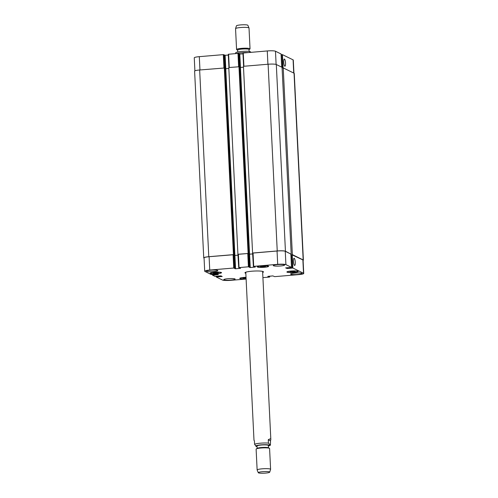 <?xml version="1.0" encoding="UTF-8"?>
<svg xmlns="http://www.w3.org/2000/svg" width="498" height="498" viewBox="0 0 498 498"><rect width="100%" height="100%" fill="white"/><g stroke="black" fill="none" stroke-linecap="round" stroke-linejoin="round"><path stroke-width="0.75" d="M245.775 272.213L253.992 440.3L254.422 440.923L254.584 444.26L256.19 446.445L257.043 446.588M270.501 440.848L270.42 445.206L268.441 443.096L268.279 439.759L270.501 440.848L270.831 439.479C270.75 438.62 269.897 438.713 268.279 439.759M262.62 271.634A9.269 1.289 177.2 0 0 262.956 271.497M245.439 272.35A9.269 1.289 177.2 0 0 245.788 272.456M245.825 273.29A9.269 1.289 -2.8 0 1 244.96 272.792A9.269 1.289 -2.8 0 1 254.154 271.055A9.269 1.289 -2.8 0 1 263.479 271.889A9.269 1.289 -2.8 0 1 262.664 272.462M268.497 447.845L268.378 445.442A5.69 0.791 177.2 0 0 262.658 444.932A5.69 0.791 177.2 0 0 257.018 446.003L257.136 448.405M269.723 472.16L270.595 469.365A6.742 0.94 177.2 0 0 270.601 469.321L269.586 448.493A6.742 0.94 177.2 0 0 269.368 448.275L268.322 447.764A5.69 0.791 177.2 0 0 262.782 447.434A5.69 0.791 177.2 0 0 257.298 448.3L256.308 448.916A6.742 0.94 177.2 0 0 256.115 449.152L257.136 469.975A6.742 0.94 177.2 0 0 257.149 470.025L258.288 472.714A5.733 0.797 177.2 0 0 265.44 473.1A5.733 0.797 177.2 0 0 269.723 472.16A5.733 0.797 177.2 0 0 263.965 471.6A5.733 0.797 177.2 0 0 258.288 472.714M269.368 448.275A6.742 0.94 177.2 0 0 262.807 447.889A6.742 0.94 177.2 0 0 256.308 448.916M270.601 469.321A6.742 0.94 177.2 0 0 263.822 468.711A6.742 0.94 177.2 0 0 257.136 469.975M249.342 52.452L249.965 51.555L251.129 52.302M249.965 51.555C249.025 51.219 246.261 51.176 241.673 51.419C237.677 51.885 235.697 52.34 235.735 52.794L235.486 53.622M237.745 51.966L237.652 50.055A5.69 0.791 -2.8 0 1 241.91 49.078A5.69 0.791 -2.8 0 1 249.012 49.501L249.106 51.412M237.658 50.155L236.78 49.725A6.742 0.94 -2.8 0 1 236.569 49.507A6.742 0.94 -2.8 0 1 241.617 48.35A6.742 0.94 -2.8 0 1 250.04 48.848A6.742 0.94 -2.8 0 1 249.847 49.084L249.019 49.595M236.569 49.507L235.554 28.679A6.742 0.94 -2.8 0 1 235.56 28.635A6.742 0.94 -2.8 0 1 240.596 27.527A6.742 0.94 -2.8 0 1 249.006 27.975A6.742 0.94 -2.8 0 1 249.019 28.025L250.04 48.848M235.56 28.635L236.432 25.84A5.733 0.797 -2.8 0 1 240.715 24.9A5.733 0.797 -2.8 0 1 247.867 25.286L249.006 27.975M295.277 262.29A3.611 0.872 -94.8 0 1 294.673 265.446A3.611 0.872 -94.8 0 1 293.503 261.923A3.611 0.872 -94.8 0 1 294.069 258.25A3.611 0.872 -94.8 0 1 295.277 262.29M285.528 63.072A3.611 0.872 -94.8 0 1 284.931 66.222A3.611 0.872 -94.8 0 1 283.754 62.698A3.611 0.872 -94.8 0 1 284.327 59.032A3.611 0.872 -94.8 0 1 285.528 63.072M264.849 266.747L260.386 266.791L263.691 266.181L265.565 266.355L264.849 266.747L264.83 266.287M262.265 266.965L262.228 266.306M217.738 273.134L213.275 273.178L216.574 272.568L218.448 272.742L217.738 273.134L217.713 272.674M215.148 273.352L215.117 272.686M246.074 278.388L244.748 278.5L244.717 277.834M244.748 278.5L242.875 278.326L246.043 277.722M294.449 271.896L289.985 271.939L293.285 271.329L295.165 271.503L294.449 271.896L294.424 271.435M291.859 272.113L291.828 271.454M220.956 272.531A5.266 0.735 177.2 0 0 215.18 272.263A5.266 0.735 177.2 0 0 210.604 273.215A5.266 0.735 177.2 0 0 215.895 273.688A5.266 0.735 177.2 0 0 221.124 272.699A5.266 0.735 177.2 0 0 220.956 272.531M221.361 272.493A5.69 0.791 -2.8 0 1 221.542 272.68A5.69 0.791 -2.8 0 1 215.902 273.751A5.69 0.791 -2.8 0 1 210.181 273.234A5.69 0.791 -2.8 0 1 215.124 272.207A5.69 0.791 -2.8 0 1 221.361 272.493M268.067 266.144A5.266 0.735 177.2 0 0 262.29 265.876A5.266 0.735 177.2 0 0 257.715 266.828A5.266 0.735 177.2 0 0 263.012 267.308A5.266 0.735 177.2 0 0 268.235 266.318A5.266 0.735 177.2 0 0 268.067 266.144M268.478 266.113A5.69 0.791 -2.8 0 1 268.659 266.293A5.69 0.791 -2.8 0 1 263.012 267.364A5.69 0.791 -2.8 0 1 257.292 266.853A5.69 0.791 -2.8 0 1 262.241 265.826A5.69 0.791 -2.8 0 1 268.478 266.113M297.667 271.292A5.266 0.735 177.2 0 0 291.89 271.024A5.266 0.735 177.2 0 0 287.315 271.976A5.266 0.735 177.2 0 0 292.612 272.456A5.266 0.735 177.2 0 0 297.835 271.466A5.266 0.735 177.2 0 0 297.667 271.292M298.072 271.261A5.69 0.791 -2.8 0 1 298.258 271.441A5.69 0.791 -2.8 0 1 292.612 272.512A5.69 0.791 -2.8 0 1 286.892 272.001A5.69 0.791 -2.8 0 1 291.834 270.974A5.69 0.791 -2.8 0 1 298.072 271.261M246.024 277.349A5.266 0.735 177.2 0 0 240.198 278.363A5.266 0.735 177.2 0 0 246.099 278.805M246.099 278.861A5.69 0.791 -2.8 0 1 239.781 278.382A5.69 0.791 -2.8 0 1 246.024 277.293M217.651 270.445A5.69 0.791 -2.8 0 1 217.831 270.632A5.69 0.791 -2.8 0 1 212.192 271.696A5.69 0.791 -2.8 0 1 206.471 271.186A5.69 0.791 -2.8 0 1 211.413 270.159A5.69 0.791 -2.8 0 1 217.651 270.445M301.782 273.309A5.69 0.791 -2.8 0 1 301.969 273.495A5.69 0.791 -2.8 0 1 296.322 274.566A5.69 0.791 -2.8 0 1 290.602 274.049A5.69 0.791 -2.8 0 1 295.544 273.022A5.69 0.791 -2.8 0 1 301.782 273.309M284.47 264.824A5.69 0.791 -2.8 0 1 284.651 265.011A5.69 0.791 -2.8 0 1 279.011 266.081A5.69 0.791 -2.8 0 1 273.29 265.565A5.69 0.791 -2.8 0 1 278.233 264.538A5.69 0.791 -2.8 0 1 284.47 264.824M234.969 278.93A5.69 0.791 -2.8 0 1 235.149 279.11A5.69 0.791 -2.8 0 1 229.503 280.181A5.69 0.791 -2.8 0 1 223.783 279.671A5.69 0.791 -2.8 0 1 228.725 278.643A5.69 0.791 -2.8 0 1 234.969 278.93M246.112 279.048L230.73 280.337A6.742 0.94 -2.8 0 1 222.525 280.057L216.294 277L222.195 276.49L220.956 275.873L214.937 276.34L212.49 275.139L218.392 274.628L217.153 274.012L211.133 274.479L204.915 271.429A6.742 0.94 -2.8 0 1 204.703 271.211A6.742 0.94 -2.8 0 1 209.745 270.053L233.743 268.036L235.566 268.771L240.609 268.298L239.04 267.594L248.409 266.804L250.239 267.538L255.281 267.065L253.706 266.362L277.703 264.338A6.742 0.94 -2.8 0 1 285.914 264.619L291.511 267.37L285.622 267.893L287.358 268.509L292.868 268.03L303.519 273.246A6.742 0.94 -2.8 0 1 303.736 273.47A6.742 0.94 -2.8 0 1 298.694 274.622L274.691 276.645L272.867 275.911L267.824 276.384L269.399 277.087L262.913 277.635M281.109 54.687L282.434 54.637L293.085 59.853A6.742 0.94 -2.8 0 1 293.297 60.077L293.938 73.15M194.899 70.853L194.264 57.818A6.742 0.94 -2.8 0 1 199.306 56.66L223.309 54.643L224.424 54.954L234.857 268.347L224.424 54.961M224.442 55.272L228.327 55.104M228.949 67.523L228.289 54.27L237.976 53.411L239.096 53.728L249.523 267.115L239.096 53.728M239.108 54.039L242.993 53.871M242.956 53.037L243.603 66.29L242.956 53.037L267.27 50.945A6.742 0.94 -2.8 0 1 275.475 51.226L281.059 53.989M303.736 273.47L303.083 260.13A6.742 0.94 -2.8 0 0 302.871 259.912L291.704 254.677L292.357 254.621L303.176 259.925A6.742 0.94 -2.8 0 1 303.394 260.143L294.262 73.424A6.742 0.94 177.2 0 0 294.044 73.206L283.225 67.902L282.571 67.958L281.918 54.618M291.193 254.048L282.061 67.33L276.309 64.51A6.742 0.94 177.2 0 0 268.105 64.23L243.454 66.302L252.586 253.028L277.237 250.955A6.742 0.94 -2.8 0 1 285.441 251.229L290.863 254.08M243.497 67.211L239.918 67.448L249.05 254.173L252.779 253.93L249.566 254.185L239.799 54.139M238.486 53.429L239.14 66.763L228.787 67.541L237.919 254.26L248.272 253.482L248.925 266.822M225.762 68.699L225.252 68.687L234.384 255.406L234.919 255.43L238.112 255.163L234.894 255.418L225.762 68.699L228.831 68.444M223.82 54.662L224.474 67.996L199.654 69.988A6.742 0.94 177.2 0 0 194.606 71.146L203.738 257.864A6.742 0.94 -2.8 0 1 208.786 256.707L233.438 254.634L234.253 268.055M204.703 271.211L204.049 257.877A6.742 0.94 -2.8 0 1 209.092 256.719L233.606 254.715M238.735 267.65L238.075 254.329L248.272 253.482M252.586 253.028L253.395 266.43L252.741 253.096L277.05 251.004A6.742 0.94 -2.8 0 1 285.261 251.285L290.844 254.048M249.722 267.519L249.075 254.179L249.566 254.185M234.384 255.406L234.894 255.418M238.723 267.663L237.919 254.26M204.062 258.132L203.956 258.082A6.742 0.94 -2.8 0 1 203.738 257.864M248.104 253.401L238.972 66.682M233.438 254.634L224.305 67.915M292.357 254.621L283.225 67.902M268.41 445.99A6.91 0.959 177.2 0 0 267.239 444.782A6.91 0.959 177.2 0 0 258.089 445.224A6.91 0.959 177.2 0 0 257.043 446.544M268.441 443.096A8.429 1.17 177.2 0 0 254.584 444.26M236.17 53.56A8.429 1.17 -2.8 0 1 241.418 52.744A8.429 1.17 -2.8 0 1 247.979 52.57M293.727 73.05L293.085 59.853M199.959 69.963L199.306 56.66M223.957 67.946L223.309 54.643M225.787 68.699L225.133 55.378M225.27 68.693L224.623 55.359M229.254 67.498L228.601 54.201M238.623 66.713L237.976 53.411M239.936 67.46L239.289 54.126M243.92 66.265L243.273 52.962M267.918 64.248L267.27 50.945M276.122 64.435L275.475 51.226M281.706 67.155L281.059 53.965L281.719 67.162M283.082 67.915L282.434 54.637M302.871 259.912L303.519 273.246M269.661 276.178L269.698 277L269.673 276.178M216.294 277L216.257 276.29L216.306 276.981M216.574 276.266L216.605 276.925M212.49 275.139L212.459 274.429L212.503 275.12M212.777 274.398L212.808 275.064M209.092 256.719L209.745 270.053M233.089 254.702L233.743 268.036M234.402 255.412L235.056 268.752M234.919 255.43L235.566 268.771M238.386 254.254L239.04 267.594M247.761 253.47L248.409 266.804M249.585 254.198L250.239 267.538M253.052 253.021L253.706 266.362M277.05 251.004L277.703 264.338M285.261 251.285L285.914 264.619M290.844 254.017L291.498 267.358M286.811 267.731L286.848 268.49M287.321 267.687L287.358 268.509M292.22 254.69L292.868 268.03M291.704 254.677L292.357 268.011M285.441 251.229L276.309 64.51M277.237 250.955L268.105 64.23M208.786 256.707L199.654 69.988M215.59 274.908L215.553 274.087M215.385 274.902L215.348 274.105M215.335 274.877L215.298 274.112M215.13 274.871L215.092 274.124M219.394 276.77L219.35 275.948M219.188 276.764L219.151 275.967M219.139 276.739L219.095 275.973M218.933 276.732L218.896 275.992M269.094 276.707L269.076 276.228M268.895 276.701L268.87 276.247M268.69 276.72L268.665 276.266M268.484 276.707L268.459 276.284M303.176 259.925L294.044 73.206M290.035 268.21L290.004 267.544M289.848 268.304L289.811 267.557M268.41 446.034L270.42 445.206M262.608 271.391L270.831 439.479M228.289 54.27L228.937 67.523M290.857 254.036L291.511 267.37"/></g></svg>

